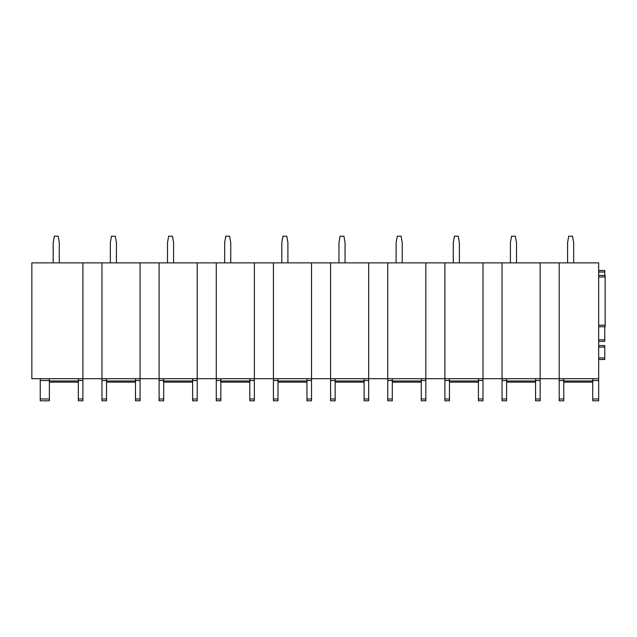 <?xml version="1.0" encoding="UTF-8"?>
<svg xmlns="http://www.w3.org/2000/svg" width="637" height="637" viewBox="0 0 637 637"><rect width="100%" height="100%" fill="white"/><g stroke="black" fill="none" stroke-linecap="round" stroke-linejoin="round"><path stroke-width="0.96" d="M82.906 400.8L78.335 400.8L82.906 400.8L82.906 262.866L598.669 262.866L598.669 398.977L592.728 398.977L592.728 378.704M82.906 378.704L31.85 378.704L31.85 262.866L82.906 262.866L82.906 378.704L140.06 378.704L140.06 262.866L140.06 378.704L197.215 378.704L197.215 262.866L197.215 378.704L254.37 378.704L254.37 262.866L254.37 378.704L311.525 378.704L311.525 262.866L311.525 378.704L368.68 378.704L368.68 262.866L368.68 378.704L425.834 378.704L425.834 262.866L425.834 378.704L482.989 378.704L482.989 262.866L482.989 378.704L540.144 378.704L540.144 262.866L540.144 378.704L598.669 378.704M78.335 378.704L78.335 400.8M49.375 378.704L49.375 398.977L40.235 398.977L40.235 400.8L49.375 400.8L49.375 398.977M40.235 378.704L40.235 398.977M49.375 382.128L78.335 382.128M140.06 400.8L135.49 400.8L140.06 400.8L140.06 378.704M135.49 378.704L135.49 400.8M101.96 378.704L101.96 262.866L101.96 400.8L106.53 400.8L106.53 398.977L101.96 398.977M106.53 378.704L106.53 398.977M106.53 382.128L135.49 382.128M197.215 400.8L192.645 400.8L197.215 400.8L197.215 378.704M192.645 378.704L192.645 400.8M159.115 378.704L159.115 262.866L159.115 400.8L163.685 400.8L163.685 398.977L159.115 398.977M163.685 378.704L163.685 398.977M163.685 382.128L192.645 382.128M254.37 400.8L249.8 400.8L254.37 400.8L254.37 378.704M249.8 378.704L249.8 400.8M216.269 378.704L216.269 262.866L216.269 400.8L220.84 400.8L220.84 398.977L216.269 398.977M220.84 378.704L220.84 398.977M220.84 382.128L249.8 382.128M311.525 400.8L306.954 400.8L311.525 400.8L311.525 378.704M306.954 378.704L306.954 400.8M273.424 378.704L273.424 262.866L273.424 400.8L277.995 400.8L277.995 398.977L273.424 398.977M277.995 378.704L277.995 398.977M277.995 382.128L306.954 382.128M368.68 400.8L364.109 400.8L368.68 400.8L368.68 378.704M364.109 378.704L364.109 400.8M330.579 378.704L330.579 262.866L330.579 400.8L335.15 400.8L335.15 398.977L330.579 398.977M335.15 378.704L335.15 398.977M335.15 382.128L364.109 382.128M425.834 400.8L421.264 400.8L425.834 400.8L425.834 378.704M421.264 378.704L421.264 400.8M387.734 378.704L387.734 262.866L387.734 400.8L392.304 400.8L392.304 398.977L387.734 398.977M392.304 378.704L392.304 398.977M392.304 382.128L421.264 382.128M482.989 400.8L478.419 400.8L482.989 400.8L482.989 378.704M478.419 378.704L478.419 400.8M444.889 378.704L444.889 262.866L444.889 400.8L449.459 400.8L449.459 398.977L444.889 398.977M449.459 378.704L449.459 398.977M449.459 382.128L478.419 382.128M540.144 400.8L535.574 400.8L540.144 400.8L540.144 378.704M535.574 378.704L535.574 400.8M502.044 378.704L502.044 262.866L502.044 400.8L506.614 400.8L506.614 398.977L502.044 398.977M506.614 378.704L506.614 398.977M506.614 382.128L535.574 382.128M598.669 400.8L592.728 400.8L598.669 400.8L598.669 398.977M598.669 275.447L605.15 275.447L598.669 275.447L605.15 275.447L605.15 326.733L598.669 326.733M559.198 378.704L559.198 262.866L559.198 400.8L563.769 400.8L563.769 398.977L559.198 398.977M592.728 400.8L592.728 398.977M598.669 339.839L604.768 339.839L604.768 341.36L598.669 341.36L604.768 341.36M604.768 339.839L604.768 326.733M604.768 275.447L604.768 270.486L598.669 270.486M598.669 359.499L604.768 359.499L604.768 345.557L598.669 345.557M563.769 378.704L563.769 398.977M563.769 382.128L592.728 382.128M53.189 262.866L53.189 242.673L54.328 236.2L58.142 236.2L59.281 242.673L59.281 262.866M110.344 262.866L110.344 242.673L111.483 236.2L115.297 236.2L116.436 242.673L116.436 262.866M167.499 262.866L167.499 242.673L168.638 236.2L172.452 236.2L173.59 242.673L173.59 262.866M224.654 262.866L224.654 242.673L225.793 236.2L229.607 236.2L230.745 242.673L230.745 262.866M281.809 262.866L281.809 242.673L282.947 236.2L286.761 236.2L287.9 242.673L287.9 262.866M338.964 262.866L338.964 242.673L340.102 236.2L343.916 236.2L345.055 242.673L345.055 262.866M396.118 262.866L396.118 242.673L397.257 236.2L401.071 236.2L402.21 242.673L402.21 262.866M453.273 262.866L453.273 242.673L454.412 236.2L458.226 236.2L459.365 242.673L459.365 262.866M510.428 262.866L510.428 242.673L511.567 236.2L515.381 236.2L516.519 242.673L516.519 262.866M567.583 262.866L567.583 242.673L568.722 236.2L572.536 236.2L573.674 242.673L573.674 262.866M82.906 380.528L78.335 380.528M82.906 398.977L78.335 398.977M78.335 380.99L49.375 380.99M49.375 380.528L40.235 380.528M49.375 400.8L40.235 400.8M140.06 380.528L135.49 380.528M140.06 398.977L135.49 398.977M135.49 380.99L106.53 380.99M106.53 380.528L101.96 380.528M106.53 400.8L101.96 400.8M197.215 380.528L192.645 380.528M197.215 398.977L192.645 398.977M192.645 380.99L163.685 380.99M163.685 380.528L159.115 380.528M163.685 400.8L159.115 400.8M254.37 380.528L249.8 380.528M254.37 398.977L249.8 398.977M249.8 380.99L220.84 380.99M220.84 380.528L216.269 380.528M220.84 400.8L216.269 400.8M311.525 380.528L306.954 380.528M311.525 398.977L306.954 398.977M306.954 380.99L277.995 380.99M277.995 380.528L273.424 380.528M277.995 400.8L273.424 400.8M368.68 380.528L364.109 380.528M368.68 398.977L364.109 398.977M364.109 380.99L335.15 380.99M335.15 380.528L330.579 380.528M335.15 400.8L330.579 400.8M425.834 380.528L421.264 380.528M425.834 398.977L421.264 398.977M421.264 380.99L392.304 380.99M392.304 380.528L387.734 380.528M392.304 400.8L387.734 400.8M482.989 380.528L478.419 380.528M482.989 398.977L478.419 398.977M478.419 380.99L449.459 380.99M449.459 380.528L444.889 380.528M449.459 400.8L444.889 400.8M540.144 380.528L535.574 380.528M540.144 398.977L535.574 398.977M535.574 380.99L506.614 380.99M506.614 380.528L502.044 380.528M506.614 400.8L502.044 400.8M598.669 380.528L592.728 380.528M598.669 325.204L605.15 325.204M598.669 276.968L605.15 276.968M598.669 272.015L604.768 272.015M598.669 357.978L604.768 357.978M598.669 347.077L604.768 347.077M563.769 380.528L559.198 380.528M592.728 380.99L563.769 380.99"/></g></svg>
